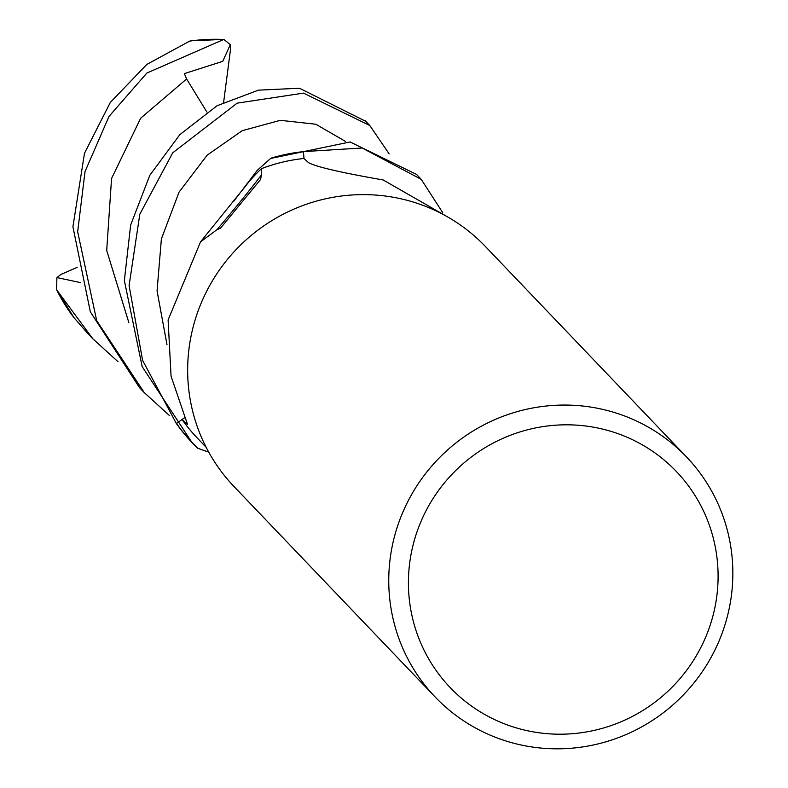 <?xml version="1.0" encoding="UTF-8"?>
<svg xmlns="http://www.w3.org/2000/svg" width="788" height="788" viewBox="0 0 788 788"><rect width="100%" height="100%" fill="white"/><g stroke="black" fill="none" stroke-linecap="round" stroke-linejoin="round"><path stroke-width="1.18" d="M176.404 423.599A173.784 170.119 -43.7 0 0 192.075 442.639A173.784 170.119 -43.7 0 0 197.689 448.244L198.123 448.411A173.616 169.952 -43.7 0 1 176.542 423.491L184.944 417.394L176.404 423.599L142.608 360.392L129.094 285.542L139.811 214.228L172.749 152.793L237.119 103.159L303.488 93.112L369.818 125.538L389.124 153.867M435.153 697.006L234.056 486.57A173.793 170.119 -43.7 0 1 189.051 348.276A173.793 170.119 -43.7 0 1 306.857 204.092A173.793 170.119 -43.7 0 1 485.349 246.437L686.447 456.873A173.793 170.119 -43.7 0 1 731.451 595.167A173.793 170.119 -43.7 0 1 613.645 739.351A173.793 170.119 -43.7 0 1 435.153 697.006A173.793 170.119 -43.7 0 1 390.149 558.712A173.793 170.119 -43.7 0 1 507.955 414.527A173.793 170.119 -43.7 0 1 686.447 456.873M716.834 595.915A156.408 153.108 -43.7 0 1 543.553 733.332A156.408 153.108 -43.7 0 1 409.671 563.105A156.408 153.108 -43.7 0 1 582.962 425.687A156.408 153.108 -43.7 0 1 716.834 595.915M200.536 241.857L244.92 186.904A143.692 140.658 -43.7 0 1 261.449 168.671L261.429 175.044A2994.715 1261.539 169.1 0 1 216.789 229.83L200.536 241.857L168.1 319.928L171.065 376.201L187.583 424.624L182.058 419.561A166.839 163.313 -43.7 0 0 197.099 437.832L206.17 447.328M184.953 417.413L176.542 423.491A173.616 169.942 -43.7 0 0 198.123 448.411L208.721 452.115M184.983 417.473L182.058 419.561M261.429 175.044L260.552 179.497L220.482 228.224L216.789 229.83M421.235 179.349L416.517 174.404L350.099 141.958L270.609 158.477A173.616 169.952 -43.7 0 1 303.4 151.798L304.02 158.526L303.39 151.631L362.116 147.986L421.235 179.349L442.767 212.76M270.599 158.487L257.233 170.346L233.435 201.698M261.449 168.671A166.839 163.313 -43.7 0 1 303.951 158.467L308.551 162.653C315.919 166.78 340.8 172.552 383.195 179.979L446.806 216.454M270.609 158.477A173.616 169.942 -43.7 0 1 303.4 151.798L304.001 158.516M191.297 40.897L189.642 41.134L146.814 64.419L110.32 102.43L84.474 153.305L72.92 226.747L90.334 311.821L139.506 387.637L144.243 392.582L96.678 320.608L77.667 231.731L85.035 171.538L109.04 116.368L146.883 73.038L223.871 39.4L230.293 44.67L222.738 61.356L184.353 73.609L186.608 78.958L206.87 112.014M169.341 415.434L144.243 392.582M365.829 121.362L299.46 88.236L258.434 90.147L217.084 105.73L179.831 134.659L149.809 175.291L130.65 225.033L124.346 280.558L142.185 366.666L192.075 442.639M117.934 361.643L92.826 338.781L56.549 289.698L56.923 277.573L80.603 282.626M73.895 317.564L88.079 333.826M230.283 44.68L230.49 49.575L223.634 102.253M56.933 277.573L60.981 274.431L77.145 267.378M270.983 158.191A173.784 170.119 -43.7 0 1 303.39 151.631M186.904 422.063A2918.043 1229.241 169.1 0 1 185.801 423.363M74.239 318.007A173.793 170.119 -43.7 0 1 56.933 290.417M186.618 78.958L140.668 118.19L111.561 178.512L106.705 250.417L128.877 322.735M345.646 141.525L315.84 124.238L280.311 120.328L242.221 130.67L207.175 155.157L179.093 192.055L161.382 238.912L157.058 290.9L167.007 344.809M189.642 41.134A173.793 170.119 -43.7 0 1 222.541 39.449M92.817 338.771L88.089 333.816M74.062 317.791L56.549 289.698M223.871 39.4L190.854 40.809M369.818 125.538L365.09 120.594"/></g></svg>
